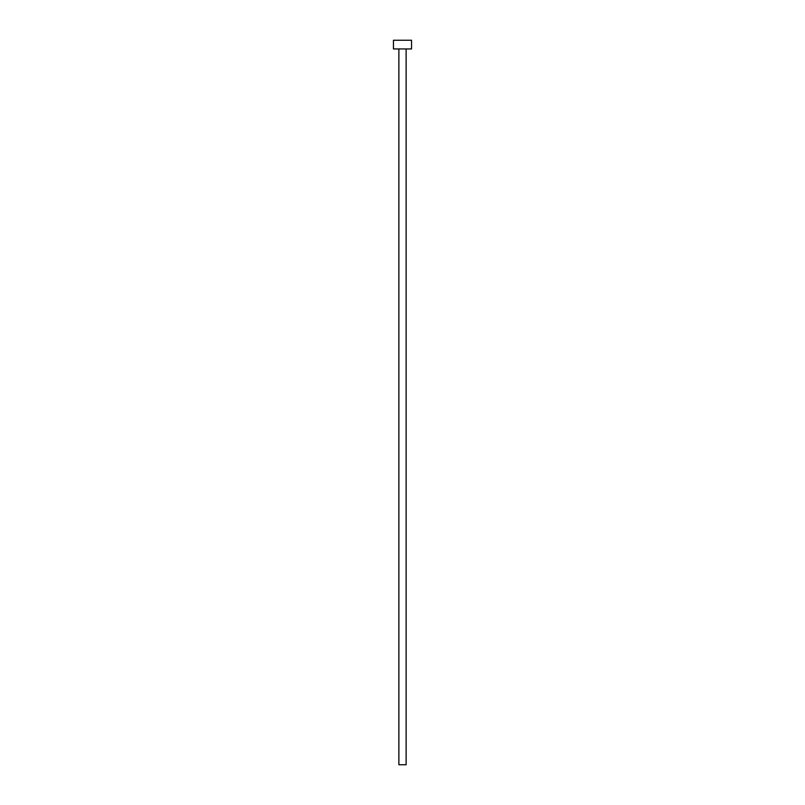 <?xml version="1.0" encoding="UTF-8"?>
<svg xmlns="http://www.w3.org/2000/svg" width="805" height="805" viewBox="0 0 805 805"><rect width="100%" height="100%" fill="white"/><g stroke="black" fill="none" stroke-linecap="round" stroke-linejoin="round"><path stroke-width="1.21" d="M398.877 48.944L398.877 764.75L406.123 764.75L406.123 48.944L406.123 764.75L398.877 764.75L398.877 48.944M393.444 40.25L393.444 48.944L411.556 48.944L411.556 40.25L393.444 40.25L393.444 48.944L411.556 48.944L411.556 40.25L393.444 40.25"/></g></svg>
